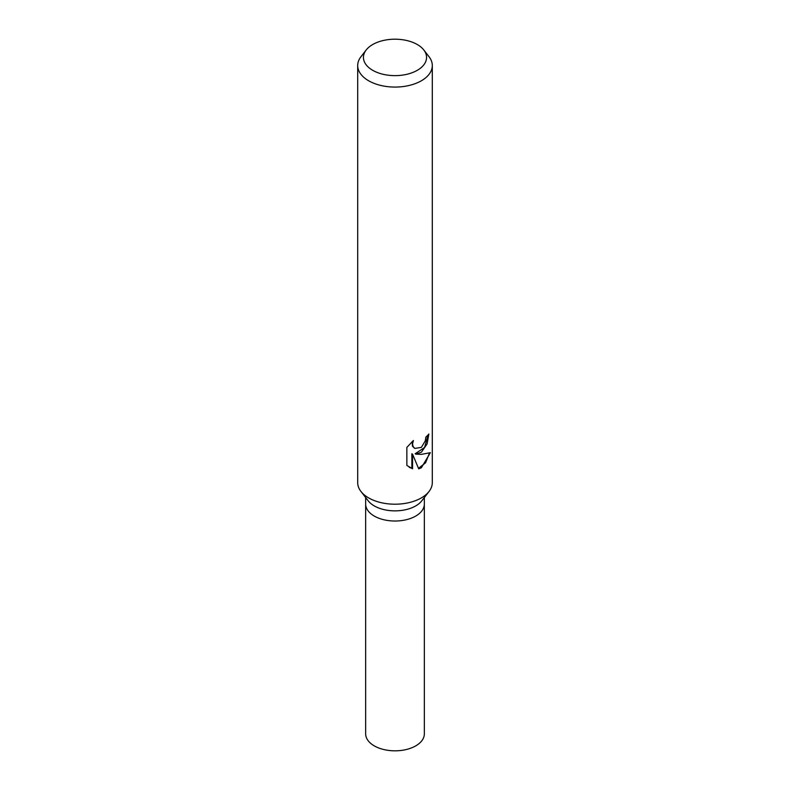 <?xml version="1.0" encoding="UTF-8"?>
<svg xmlns="http://www.w3.org/2000/svg" width="790" height="790" viewBox="0 0 790 790"><rect width="100%" height="100%" fill="white"/><g stroke="black" fill="none" stroke-linecap="round" stroke-linejoin="round"><path stroke-width="1.19" d="M423.805 49.977L429.049 56.742A37.298 21.537 180 0 1 432.298 65.54L432.298 482.67A37.298 21.537 180 0 1 429.049 491.459L421.781 500.84A29.339 16.936 180 0 1 415.747 505.906A29.339 16.936 180 0 1 368.219 500.84L360.951 491.459A37.298 21.537 180 0 1 357.702 482.67L357.702 65.54A37.298 21.537 180 0 1 360.951 56.742L366.195 49.977A31.561 18.219 180 0 1 372.683 44.536A31.561 18.219 180 0 1 423.805 49.977A31.561 18.219 180 0 1 417.318 70.3A31.561 18.219 180 0 1 377.107 72.423A31.561 18.219 180 0 1 366.195 49.977M415.747 516.058A29.339 16.936 180 0 0 424.339 504.079A29.339 16.936 180 0 1 415.747 516.058A29.339 16.936 180 0 1 383.772 519.731A29.339 16.936 180 0 1 365.661 504.079L365.661 497.542M429.049 491.459A37.298 21.537 180 0 1 421.376 497.898A37.298 21.537 180 0 1 360.951 491.459M421.376 452.216L415.846 454.141L421.376 454.378L430.362 452.69L421.376 467.759L418.7 468.845L412.548 454.161L412.548 468.766L406.86 465.429L406.85 447.407L413.397 440.494L412.528 444.039L413.15 446.636L414.869 448.414L421.376 447.377L425.297 440.85L425.85 437.087A37.298 21.537 0 0 0 428.851 434.016L427.074 443.98L421.376 452.216M432.298 65.54A37.298 21.537 180 0 1 421.376 80.768A37.298 21.537 180 0 1 380.731 85.429A37.298 21.537 180 0 1 357.702 65.54M428.121 434.885L424.566 447.496L415.175 453.746L415.846 454.141M414.543 448.197L412.469 446.241L412.143 441.61M409.23 467.305L411.857 468.371L411.857 453.766L412.548 454.161M418.503 468.332L425.543 462.822L429.434 453.144M411.857 468.371L412.548 468.766M424.339 504.237L424.339 733.88A29.339 16.936 180 0 1 415.747 745.869A29.339 16.936 180 0 1 383.772 749.532A29.339 16.936 180 0 1 365.661 733.88L365.661 504.237M414.878 448.414L414.197 448.019M424.339 504.079L424.339 497.542"/></g></svg>
